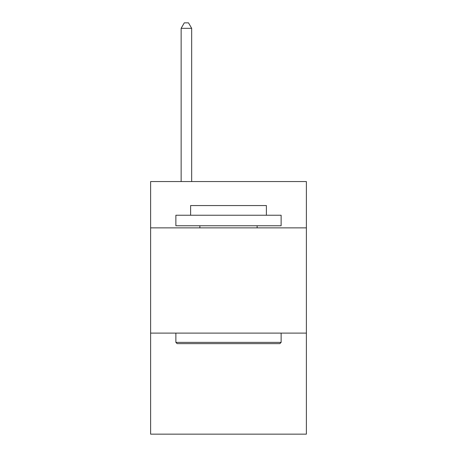<?xml version="1.0" encoding="UTF-8"?>
<svg xmlns="http://www.w3.org/2000/svg" width="457" height="457" viewBox="0 0 457 457"><rect width="100%" height="100%" fill="white"/><g stroke="black" fill="none" stroke-linecap="round" stroke-linejoin="round"><path stroke-width="0.69" d="M306.384 227.866L306.384 181.56L150.616 181.56L150.616 227.866L306.384 227.866L306.384 434.15L150.616 434.15L150.616 227.866M306.384 333.113L150.616 333.113M177.139 343.641L175.876 342.373L281.124 342.373L279.861 343.641L177.139 343.641M281.124 215.241L281.124 225.764L175.876 225.764L175.876 215.241L281.124 215.241M190.609 215.241L190.609 205.559L266.391 205.559L266.391 215.241M281.124 333.113L281.124 342.373M175.876 333.113L175.876 342.373M257.125 225.764L257.125 227.866M199.875 225.764L199.875 227.866M191.666 181.56L191.666 28.323L181.138 28.323L181.138 181.56M181.138 28.323L184.297 22.85L188.507 22.85L191.666 28.323"/></g></svg>
